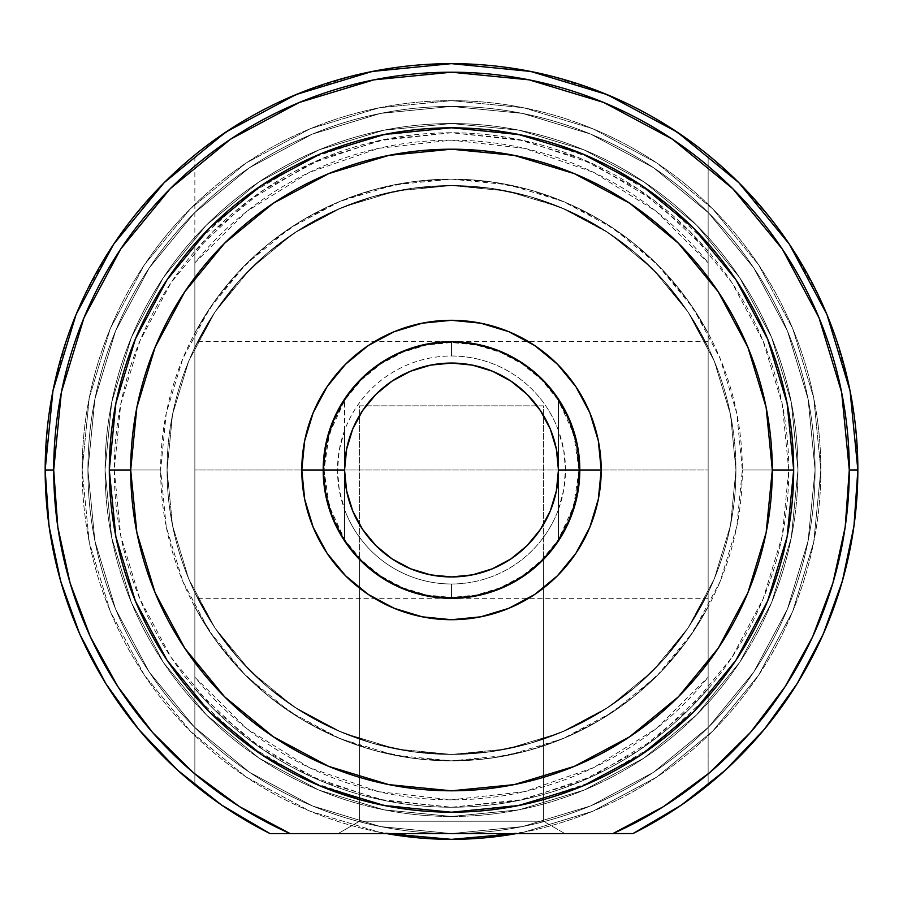 <?xml version="1.0" encoding="UTF-8"?>
<svg xmlns="http://www.w3.org/2000/svg" width="903" height="903" viewBox="0 0 903 903"><rect width="100%" height="100%" fill="white"/><g stroke="black" fill="none" stroke-linecap="round" stroke-linejoin="round"><path stroke-width="0.68" stroke-dasharray="4.51 3.39" d="M690.513 798.624L708.144 785.046A406.35 406.35 0 0 0 708.144 154.955A406.35 406.35 0 0 0 45.15 470A406.35 406.35 0 0 1 451.5 63.65A406.35 406.35 0 0 1 632.969 833.571L451.5 833.571L564.849 833.571L543.459 821.233L359.541 821.233L543.459 821.233L564.849 833.571L338.151 833.571L359.541 821.233L359.541 405.842L543.459 405.842L543.459 821.233L359.541 821.233L543.459 821.233L543.459 405.842L359.541 405.842L359.541 821.233L338.151 833.571L564.849 833.571L451.5 833.571A363.582 363.582 0 0 0 815.082 470A363.582 363.582 0 0 1 451.5 833.571A363.582 363.582 0 0 1 87.918 470A363.582 363.582 0 0 0 451.5 833.571L270.031 833.571A406.35 406.35 0 0 1 45.15 470A406.35 406.35 0 0 0 270.031 833.571L632.969 833.571L677.374 807.79M708.144 470L708.144 341.684L708.144 470L194.856 470L708.144 470L708.144 598.317L708.144 341.684L708.144 470L194.856 470L194.856 341.684L194.856 598.317L194.856 470L708.144 470L708.144 598.317L708.144 470M105.03 470A346.47 346.47 0 0 0 451.5 816.47A346.47 346.47 0 0 0 797.97 470A346.47 346.47 0 0 1 451.5 816.47A346.47 346.47 0 0 1 105.03 470L111.69 537.59L131.409 602.583L163.42 662.486L206.516 714.984L259.014 758.08L318.917 790.091L383.91 809.81L451.5 816.47L519.09 809.81L584.083 790.091L643.986 758.08L696.484 714.984L739.58 662.486L771.591 602.583L791.31 537.59L797.97 470L791.31 402.411L771.591 337.417L739.58 277.514L696.484 225.005L643.986 181.921L584.083 149.909L519.09 130.19L451.5 123.53L383.91 130.19L318.917 149.909L259.014 181.921L206.516 225.005L163.42 277.514L131.409 337.417L111.69 402.411L105.03 470A346.47 346.47 0 0 1 451.5 123.53A346.47 346.47 0 0 1 797.97 470A346.47 346.47 0 0 0 451.5 123.53A346.47 346.47 0 0 0 105.03 470L111.69 402.411L131.409 337.417L163.42 277.514L206.516 225.005L259.014 181.921L318.917 149.909L383.91 130.19L451.5 123.53L519.09 130.19L584.083 149.909L643.986 181.921L696.484 225.005L739.58 277.514L771.591 337.417L791.31 402.411L797.97 470L791.31 537.59L771.591 602.583L739.58 662.486L696.484 714.984L643.986 758.08L584.083 790.091L519.09 809.81L451.5 816.47L383.91 809.81L318.917 790.091L259.014 758.08L206.516 714.984L163.42 662.486L131.409 602.583L111.69 537.59L105.03 470A346.47 346.47 0 0 0 451.5 816.47A346.47 346.47 0 0 0 797.97 470A346.47 346.47 0 0 1 451.5 816.47A346.47 346.47 0 0 1 105.03 470L111.69 402.411L131.409 337.417L163.42 277.514L206.516 225.005L259.014 181.921L318.917 149.909L383.91 130.19L451.5 123.53L519.09 130.19L584.083 149.909L643.986 181.921L696.484 225.005L739.58 277.514L771.591 337.417L791.31 402.411L797.97 470L791.31 537.59L771.591 602.583L739.58 662.486L696.484 714.984L643.986 758.08L584.083 790.091L519.09 809.81L451.5 816.47L383.91 809.81L318.917 790.091L259.014 758.08L206.516 714.984L163.42 662.486L131.409 602.583L111.69 537.59L105.03 470L111.69 537.59L131.409 602.583L163.42 662.486L206.516 714.984L259.014 758.08L318.917 790.091L383.91 809.81L451.5 816.47L519.09 809.81L584.083 790.091L643.986 758.08L696.484 714.984L739.58 662.486L771.591 602.583L791.31 537.59L797.97 470L791.31 402.411L771.591 337.417L739.58 277.514L696.484 225.005L643.986 181.921L584.083 149.909L519.09 130.19L451.5 123.53L383.91 130.19L318.917 149.909L259.014 181.921L206.516 225.005L163.42 277.514L131.409 337.417L111.69 402.411L105.03 470A346.47 346.47 0 0 1 451.5 123.53A346.47 346.47 0 0 1 797.97 470A346.47 346.47 0 0 0 451.5 123.53A346.47 346.47 0 0 0 105.03 470M212.239 141.557L194.856 154.955L194.856 243.663L248.235 194.721L310.711 158.115L379.497 135.473L451.5 127.808L523.503 135.473L592.289 158.115L654.765 194.721L708.144 243.663A342.192 342.192 0 0 0 194.856 243.663A342.192 342.192 0 0 1 708.144 243.663A342.192 342.192 0 0 0 194.856 243.663A342.192 342.192 0 0 1 708.144 243.663L708.144 154.955L690.761 141.557M633.071 833.525L632.969 833.571A406.35 406.35 0 0 0 708.144 785.046L708.144 606.872A290.856 290.856 0 0 1 194.856 606.872L194.856 592.65L214.587 627.416L238.979 659.066L267.581 686.98L299.807 710.616L335.036 729.511L372.555 743.271L411.633 751.635L451.5 754.445L491.367 751.635L530.445 743.271L567.964 729.511L603.193 710.616L635.419 686.98L664.021 659.066L688.413 627.416L708.144 592.65L708.144 606.872L687.364 640.193L662.294 670.41L633.375 696.981L601.15 719.409L566.192 737.299L529.135 750.303L490.679 758.215L451.5 760.857L412.321 758.215L373.865 750.303L336.808 737.299L301.85 719.409L269.625 696.981L240.706 670.41L215.636 640.193L194.856 606.872L194.856 677.194A329.843 329.843 0 0 0 708.144 677.194L708.144 696.337A342.192 342.192 0 0 1 194.856 696.337L194.856 688.797A337.248 337.248 0 0 0 708.144 688.797L708.144 696.337A342.192 342.192 0 0 1 194.856 696.337A342.192 342.192 0 0 0 708.144 696.337A342.192 342.192 0 0 1 194.856 696.337A342.192 342.192 0 0 0 708.144 696.337A342.192 342.192 0 0 1 194.856 696.337L194.856 785.046L212.487 798.624M708.144 347.35A284.445 284.445 0 0 0 194.856 347.35A284.445 284.445 0 0 1 708.144 347.35L708.144 251.203L655.228 201.234L592.831 163.793L523.853 140.597L451.5 132.752L379.147 140.597L310.169 163.793L247.772 201.234L194.856 251.203L194.856 347.35L214.587 312.585L238.979 280.935L267.581 253.009L299.807 229.373L335.036 210.489L372.555 196.73L411.633 188.366L451.5 185.555L491.367 188.366L530.445 196.73L567.964 210.489L603.193 229.373L635.419 253.009L664.021 280.935L688.413 312.585L708.144 347.35L688.413 312.585L664.021 280.935L635.419 253.009L603.193 229.373L567.964 210.489L530.445 196.73L491.367 188.366L451.5 185.555L411.633 188.366L372.555 196.73L335.036 210.489L299.807 229.373L267.581 253.009L238.979 280.935L214.587 312.585L194.856 347.35L194.856 333.128A290.856 290.856 0 0 1 708.144 333.128L708.144 243.663A342.192 342.192 0 0 0 194.856 243.663L194.856 333.128L215.636 299.807L240.706 269.579L269.625 243.02L301.85 220.592L336.808 202.701L373.865 189.698L412.321 181.785L451.5 179.144L490.679 181.785L529.135 189.698L566.192 202.701L601.15 220.592L633.375 243.02L662.294 269.579L687.364 299.807L708.144 333.128L708.144 347.35L708.144 243.663L708.144 262.807L655.996 211.2L593.722 172.394L524.417 148.318L451.5 140.157L378.583 148.318L309.277 172.394L247.004 211.2L194.856 262.807L194.856 677.194L247.004 728.8L309.277 767.606L378.583 791.683L451.5 799.844L524.417 791.683L593.722 767.606L655.996 728.8L708.144 677.194L708.144 262.807A329.843 329.843 0 0 0 194.856 262.807L194.856 243.663A342.192 342.192 0 0 1 708.144 243.663L708.144 251.203A337.248 337.248 0 0 0 194.856 251.203L194.856 243.663A342.192 342.192 0 0 1 708.144 243.663L708.144 347.35M665.759 124.727L650.826 115.9L624.842 102.479M598.328 91.101L550.006 75.773M526.11 70.558L451.5 63.65L376.89 70.558M352.994 75.773L304.672 91.101M278.158 102.479L252.174 115.9L237.241 124.727M708.144 592.65A284.445 284.445 0 0 1 194.856 592.65A284.445 284.445 0 0 0 708.144 592.65L688.413 627.416L664.021 659.066L635.419 686.98L603.193 710.616L567.964 729.511L530.445 743.271L491.367 751.635L451.5 754.445L411.633 751.635L372.555 743.271L335.036 729.511L299.807 710.616L267.581 686.98L238.979 659.066L214.587 627.416L194.856 592.65L194.856 688.797L247.772 738.756L310.169 776.208L379.147 799.403L451.5 807.248L523.853 799.403L592.831 776.208L655.228 738.756L708.144 688.797L708.144 592.65L708.144 696.337L654.765 745.268L592.289 781.885L523.503 804.528L451.5 812.192L379.497 804.528L310.711 781.885L248.235 745.268L194.856 696.337A342.192 342.192 0 0 0 708.144 696.337L708.144 592.65M225.626 807.79L269.929 833.525M851.258 397.094L855.355 425.031L857.85 470L849.294 470A397.794 397.794 0 0 0 451.5 72.206A397.794 397.794 0 0 0 53.706 470L57.826 527.138L70.118 583.078L90.311 636.683L118 686.833L152.596 732.48L193.4 772.697L239.543 806.627L290.089 833.571L451.5 833.571L522.431 826.595L590.63 805.905L653.49 772.302L708.584 727.084L753.802 671.99L787.405 609.13L808.095 540.931L815.082 470L808.095 399.07L787.405 330.87L753.802 268.01L708.584 212.916L653.49 167.698L590.63 134.095L522.431 113.406L451.5 106.419L380.569 113.406L312.37 134.095L249.51 167.698L194.416 212.916L149.198 268.01L115.595 330.87L94.905 399.07L87.918 470L94.905 540.931L115.595 609.13L149.198 671.99L194.416 727.084L249.51 772.302L312.37 805.905L380.569 826.595L451.5 833.571L380.569 826.595L312.37 805.905L249.51 772.302L194.416 727.084L149.198 671.99L115.595 609.13L94.905 540.931L87.918 470A363.582 363.582 0 0 1 451.5 106.419A363.582 363.582 0 0 1 815.082 470A363.582 363.582 0 0 0 451.5 106.419A363.582 363.582 0 0 0 87.918 470L94.905 399.07L115.595 330.87L149.198 268.01L194.416 212.916L249.51 167.698L312.37 134.095L380.569 113.406L451.5 106.419L522.431 113.406L590.63 134.095L653.49 167.698L708.584 212.916L753.802 268.01L787.405 330.87L808.095 399.07L815.082 470L808.095 540.931L787.405 609.13L753.802 671.99L708.584 727.084L653.49 772.302L590.63 805.905L522.431 826.595L451.5 833.571L632.969 833.571L270.031 833.571L451.5 833.571A363.582 363.582 0 0 1 87.918 470A363.582 363.582 0 0 0 451.5 833.571A363.582 363.582 0 0 0 815.082 470A363.582 363.582 0 0 1 451.5 833.571L522.431 826.595L590.63 805.905L653.49 772.302L708.584 727.084L753.802 671.99L787.405 609.13L808.095 540.931L815.082 470L808.095 399.07L787.405 330.87L753.802 268.01L708.584 212.916L653.49 167.698L590.63 134.095L522.431 113.406L451.5 106.419L380.569 113.406L312.37 134.095L249.51 167.698L194.416 212.916L149.198 268.01L115.595 330.87L94.905 399.07L87.918 470L94.905 540.931L115.595 609.13L149.198 671.99L194.416 727.084L249.51 772.302L312.37 805.905L380.569 826.595L451.5 833.571L380.569 826.595L312.37 805.905L249.51 772.302L194.416 727.084L149.198 671.99L115.595 609.13L94.905 540.931L87.918 470A363.582 363.582 0 0 1 451.5 106.419A363.582 363.582 0 0 1 815.082 470A363.582 363.582 0 0 0 451.5 106.419A363.582 363.582 0 0 0 87.918 470L94.905 399.07L115.595 330.87L149.198 268.01L194.416 212.916L249.51 167.698L312.37 134.095L380.569 113.406L451.5 106.419L522.431 113.406L590.63 134.095L653.49 167.698L708.584 212.916L753.802 268.01L787.405 330.87L808.095 399.07L815.082 470L808.095 540.931L787.405 609.13L753.802 671.99L708.584 727.084L653.49 772.302L590.63 805.905L522.431 826.595L451.5 833.571L612.911 833.571A397.794 397.794 0 0 0 849.294 470L857.85 470L854.599 521.324M194.856 243.663L194.856 785.046L194.856 243.663M166.739 180.115L194.856 154.955L194.856 785.046L184.347 776.185M171.017 764.017L146.049 737.999M135.743 725.764L106.035 683.955L81.722 638.477M75.299 623.612L63.21 589.794M58.277 572.434L50.749 537.251M48.401 521.324L45.15 470L47.645 425.031L51.742 397.094M53.649 387.342L67.432 337.282L73.594 320.644M78.437 308.928L84.476 295.597L111.148 248.009M117.537 238.505L131.838 219.124L163.251 183.58M708.144 696.337L708.144 154.955L708.144 696.337M718.653 776.185L708.144 785.046L708.144 154.955L736.261 180.115M739.749 183.58L771.162 219.124L785.463 238.505M791.852 248.009L818.524 295.597L824.563 308.928M829.405 320.644L835.568 337.282L849.351 387.342M852.251 537.251L844.723 572.434M839.79 589.794L827.701 623.612M821.279 638.477L796.965 683.955L767.257 725.764M756.951 737.999L731.983 764.017M194.856 470L194.856 598.317L194.856 470M543.459 405.842L359.541 405.842L543.459 405.842M693.346 712.083L641.615 754.524L693.47 711.959L736.024 660.104L767.64 600.946L787.111 536.754L793.692 470A342.192 342.192 0 0 0 451.5 127.808A342.192 342.192 0 0 0 109.308 470A342.192 342.192 0 0 1 451.5 127.808A342.192 342.192 0 0 1 793.692 470L787.111 403.246L767.64 339.054L736.024 279.885L693.47 228.03L641.615 185.476L582.446 153.86L518.254 134.389L451.5 127.808L384.746 134.389L320.554 153.86L261.385 185.476L209.53 228.03L166.976 279.885L135.36 339.054L115.889 403.246L109.308 470L115.889 536.754L135.36 600.946L166.976 660.104L209.53 711.959L261.385 754.524L320.554 786.141L384.746 805.611L451.5 812.192L518.254 805.611L582.446 786.141L641.615 754.524L693.47 711.959L736.024 660.104L767.64 600.946L787.111 536.754L793.692 470L787.111 403.246L767.595 338.941M820.85 470A369.35 369.35 0 0 1 516.561 833.571L523.559 832.25L451.5 839.35L379.441 832.25L310.158 811.233L246.305 777.099L190.33 731.17L144.401 675.196L110.268 611.342L89.25 542.06L82.15 470A369.35 369.35 0 0 0 451.5 839.35A369.35 369.35 0 0 0 820.85 470L813.75 542.06L792.732 611.342L758.599 675.196L712.67 731.17L656.695 777.099L592.842 811.233L523.559 832.25L592.842 811.233L656.695 777.099L712.67 731.17L758.599 675.196L792.732 611.342L813.75 542.06L820.85 470A369.35 369.35 0 0 0 451.5 100.651A369.35 369.35 0 0 0 82.15 470L89.25 397.941L110.268 328.658L144.401 264.805L190.33 208.83L246.305 162.901L310.158 128.768L379.441 107.75L451.5 100.651L523.559 107.75L592.842 128.768L656.695 162.901L712.67 208.83L758.599 264.805L792.732 328.658L813.75 397.941L820.85 470L813.75 397.941L792.732 328.658L758.599 264.805L712.67 208.83L656.695 162.901L592.842 128.768L523.559 107.75L451.5 100.651L379.441 107.75L310.158 128.768L246.305 162.901L190.33 208.83L144.401 264.805L110.268 328.658L89.25 397.941L82.15 470A369.35 369.35 0 0 1 451.5 100.651A369.35 369.35 0 0 1 820.85 470M386.439 833.571A369.35 369.35 0 0 1 82.15 470L89.25 542.06L110.268 611.342L144.401 675.196L190.33 731.17L246.305 777.099L310.158 811.233L379.441 832.25L386.439 833.571M209.417 711.846L166.976 660.104L209.53 711.959L166.976 660.104L135.36 600.946L115.889 536.754L109.308 470A342.192 342.192 0 0 0 451.5 812.192A342.192 342.192 0 0 0 793.692 470A342.192 342.192 0 0 1 451.5 812.192A342.192 342.192 0 0 1 109.308 470L114.252 470A337.248 337.248 0 0 1 451.5 132.752A337.248 337.248 0 0 1 788.748 470L782.269 535.795L763.08 599.061L731.915 657.361L689.971 708.471L638.861 750.416L580.561 781.58L517.295 800.769L451.5 807.248L385.705 800.769L322.439 781.58L264.139 750.416L213.029 708.471L171.085 657.361L139.92 599.061L120.731 535.795L114.252 470L120.731 404.205L139.92 340.939L171.085 282.628L213.029 231.529L264.139 189.585L322.439 158.42L385.705 139.231L451.5 132.752L517.295 139.231L580.561 158.42L638.861 189.585L689.971 231.529L731.915 282.628L763.08 340.939L782.269 404.205L788.748 470L793.692 470A342.192 342.192 0 0 0 451.5 127.808A342.192 342.192 0 0 0 109.308 470A342.192 342.192 0 0 1 451.5 127.808A342.192 342.192 0 0 1 793.692 470L742.356 470A290.856 290.856 0 0 0 451.5 179.144A290.856 290.856 0 0 0 160.644 470L166.231 526.742L182.778 581.306L209.654 631.592L245.83 675.67L289.908 711.846L340.194 738.722L394.758 755.269L451.5 760.857L508.242 755.269L562.806 738.722L613.092 711.846L657.17 675.67L693.346 631.592L720.222 581.306L736.769 526.742L742.356 470L736.769 413.258L720.222 358.694L693.346 308.408L657.17 264.331L613.092 228.154L562.806 201.279L508.242 184.731L451.5 179.144L394.758 184.731L340.194 201.279L289.908 228.154L245.83 264.331L209.654 308.408L182.778 358.694L166.231 413.258L160.644 470L109.308 470A342.192 342.192 0 0 1 451.5 127.808A342.192 342.192 0 0 1 793.692 470A342.192 342.192 0 0 0 451.5 127.808A342.192 342.192 0 0 0 109.308 470A342.192 342.192 0 0 0 451.5 812.192A342.192 342.192 0 0 0 793.692 470A342.192 342.192 0 0 0 451.5 127.808A342.192 342.192 0 0 0 109.308 470A342.192 342.192 0 0 0 451.5 812.192A342.192 342.192 0 0 0 793.692 470A342.192 342.192 0 0 1 451.5 812.192A342.192 342.192 0 0 1 109.308 470L160.644 470A290.856 290.856 0 0 0 451.5 760.857A290.856 290.856 0 0 0 742.356 470L793.692 470A342.192 342.192 0 0 1 451.5 812.192A342.192 342.192 0 0 1 109.308 470A342.192 342.192 0 0 0 451.5 812.192A342.192 342.192 0 0 0 793.692 470L788.748 470A337.248 337.248 0 0 1 451.5 807.248A337.248 337.248 0 0 1 114.252 470L109.308 470A342.192 342.192 0 0 0 451.5 812.192A342.192 342.192 0 0 0 793.692 470A342.192 342.192 0 0 1 451.5 812.192A342.192 342.192 0 0 1 109.308 470L115.889 403.246L109.308 470L115.889 536.754L135.405 601.059M261.26 754.434L209.53 711.959L261.385 754.524L320.554 786.141L261.385 754.524L209.654 712.083M529.485 571.904L516.821 580.448L503.377 587.368L487.744 593.09L470.192 596.951L451.647 598.317L433.011 596.985L415.414 593.147L399.679 587.39L380.4 576.825L366.878 566.463L359.541 559.488L359.541 799.595L384.746 805.611L451.5 812.192L518.254 805.611L582.559 786.095M693.549 228.12L736.024 279.885L693.47 228.03L641.615 185.476L582.446 153.86L518.254 134.389L451.5 127.808L384.746 134.389L320.554 153.86L261.385 185.476L209.53 228.03L166.976 279.885L135.36 339.054L166.976 279.885L209.451 228.12M579.816 470A128.316 128.316 0 0 0 451.5 341.684A128.316 128.316 0 0 0 323.184 470A128.316 128.316 0 0 1 451.5 341.684A128.316 128.316 0 0 1 579.816 470A128.316 128.316 0 0 0 451.5 341.684A128.316 128.316 0 0 0 323.184 470A128.316 128.316 0 0 0 451.5 598.317A128.316 128.316 0 0 0 579.816 470A128.316 128.316 0 0 1 451.5 598.317A128.316 128.316 0 0 1 323.184 470L325.644 444.965L332.947 420.888L344.811 398.708L360.76 379.26L380.208 363.299L402.388 351.448L426.464 344.145L451.5 341.684L476.536 344.145L500.612 351.448L522.792 363.299L542.24 379.26L558.189 398.708L570.053 420.888L577.356 444.965L579.816 470L577.356 495.036L570.053 519.101L558.189 541.292L542.24 560.74L522.792 576.69L500.612 588.553L476.536 595.856L451.5 598.317L426.464 595.856L402.388 588.553L380.208 576.69L360.76 560.74L344.811 541.292L332.947 519.101L325.644 495.036L323.184 470A128.316 128.316 0 0 0 451.5 598.317A128.316 128.316 0 0 0 579.816 470A128.316 128.316 0 0 1 451.5 598.317A128.316 128.316 0 0 1 323.184 470A128.316 128.316 0 0 0 451.5 598.317A128.316 128.316 0 0 0 579.816 470A128.316 128.316 0 0 1 451.5 598.317L451.5 583.993A113.992 113.992 0 0 0 558.438 430.517A113.992 113.992 0 0 0 451.5 356.008L451.5 341.684A128.316 128.316 0 0 1 579.816 470A128.316 128.316 0 0 0 451.5 341.684A128.316 128.316 0 0 0 323.184 470A128.316 128.316 0 0 0 451.5 598.317A128.316 128.316 0 0 0 579.816 470A128.316 128.316 0 0 0 451.5 341.684A128.316 128.316 0 0 0 323.184 470A128.316 128.316 0 0 1 451.5 341.684L451.5 342.53A127.47 127.47 0 0 0 344.562 400.627L344.562 430.517A113.992 113.992 0 0 1 558.438 430.517L558.438 400.627L573.721 433.824L578.97 470A127.47 127.47 0 0 0 451.5 342.53A127.47 127.47 0 0 0 324.03 470L329.279 433.824L344.562 400.627A127.47 127.47 0 0 1 558.438 400.627A127.47 127.47 0 0 0 451.5 342.53L451.5 356.008A113.992 113.992 0 0 0 344.562 509.484L344.562 539.373A127.47 127.47 0 0 0 558.438 539.373L558.438 509.484A113.992 113.992 0 0 1 344.562 509.484A113.992 113.992 0 0 0 451.5 583.993L451.5 598.317A128.316 128.316 0 0 1 323.184 470A128.316 128.316 0 0 1 451.5 341.684A128.316 128.316 0 0 1 579.816 470L577.356 444.965L570.053 420.888L558.189 398.708L542.24 379.26L522.792 363.299L500.612 351.448L476.536 344.145L451.5 341.684L426.464 344.145L402.388 351.448L380.208 363.299L360.76 379.26L344.811 398.708L332.947 420.888L325.644 444.965L323.184 470L325.644 495.036L332.947 519.101L344.811 541.292L360.76 560.74L380.208 576.69L402.388 588.553L426.464 595.856L451.5 598.317L476.536 595.856L500.612 588.553L522.792 576.69L542.24 560.74L558.189 541.292L570.053 519.101L577.356 495.036L579.816 469.955M230.502 139.243L170.215 188.716L120.742 248.991L83.99 317.766L61.348 392.399L53.706 470L45.15 470A406.35 406.35 0 0 1 451.5 63.65A406.35 406.35 0 0 1 632.969 833.571L612.911 833.571L663.457 806.627L709.6 772.697L750.404 732.48L785 686.833L812.689 636.683L832.882 583.078L845.174 527.138L849.294 470L841.652 392.399L819.01 317.766L782.258 248.991L732.784 188.716L672.498 139.243L603.735 102.479L529.102 79.848L451.5 72.206L373.898 79.848M540.987 561.959L527.781 573.191L543.459 559.488L541.563 561.406L543.459 559.488L543.459 821.233L359.541 821.233L359.541 799.606L359.541 821.233L543.459 821.233L359.541 821.233L338.151 833.571L564.849 833.571L543.459 821.233L543.459 559.488L535.039 567.4M735.945 470A284.445 284.445 0 0 1 451.5 754.445A284.445 284.445 0 0 1 167.055 470A284.445 284.445 0 0 0 451.5 754.445A284.445 284.445 0 0 0 735.945 470L730.482 414.511L714.296 361.144L688.007 311.975L652.632 268.868L609.525 233.493L560.357 207.205L506.989 191.018L451.5 185.555L396.011 191.018L342.643 207.205L293.475 233.493L250.368 268.868L214.993 311.975L188.704 361.144L172.518 414.511L167.055 470L172.518 525.49L188.704 578.857L214.993 628.025L250.368 671.132L293.475 706.507L342.643 732.796L396.011 748.982L451.5 754.445L506.989 748.982L560.357 732.796L609.525 706.507L652.632 671.132L688.007 628.025L714.296 578.857L730.482 525.49L735.945 470A284.445 284.445 0 0 0 451.5 185.555A284.445 284.445 0 0 0 167.055 470A284.445 284.445 0 0 1 451.5 185.555A284.445 284.445 0 0 1 735.945 470L730.482 525.49L714.296 578.857L688.007 628.025L652.632 671.132L609.525 706.507L560.357 732.796L506.989 748.982L451.5 754.445L396.011 748.982L342.643 732.796L293.475 706.507L250.368 671.132L214.993 628.025L188.704 578.857L172.518 525.49L167.055 470L172.518 414.511L188.704 361.144L214.993 311.975L250.368 268.868L293.475 233.493L342.643 207.205L396.011 191.018L451.5 185.555L506.989 191.018L560.357 207.205L609.525 233.493L652.632 268.868L688.007 311.975L714.296 361.144L730.482 414.511L735.945 470M632.969 833.571A406.35 406.35 0 0 0 451.5 63.65A406.35 406.35 0 0 0 270.031 833.571A406.35 406.35 0 0 1 45.15 470L53.706 470A397.794 397.794 0 0 0 290.089 833.571L632.969 833.571M641.694 185.533L693.47 228.03L735.945 279.772M582.593 153.916L641.615 185.476L693.38 227.951M451.59 127.808L518.254 134.389L582.446 153.86L641.525 185.42M384.768 134.378L451.5 127.808L518.254 134.389L582.3 153.792M320.7 153.792L384.712 134.389L451.41 127.808M261.475 185.42L320.407 153.916M209.62 227.951L261.306 185.533M167.055 279.772L209.53 228.03L261.385 185.476L320.554 153.86L384.746 134.389M115.889 403.246L135.36 339.054L115.889 403.246L109.308 470A342.192 342.192 0 0 1 451.5 127.808A342.192 342.192 0 0 1 793.692 470L787.111 403.246L767.64 339.054L736.024 279.885L767.64 339.054L787.111 403.246L793.692 470A342.192 342.192 0 0 0 451.5 127.808A342.192 342.192 0 0 0 109.308 470L115.889 536.754L135.36 600.946L167.078 660.251M518.119 805.645L451.5 812.192L384.746 805.611L320.554 786.141L261.385 754.524M735.922 660.251L693.47 711.959L641.74 754.434M736.024 660.104L767.64 600.946L787.111 536.754L793.692 470L787.111 536.754L767.64 600.946L736.024 660.104L693.583 711.846M359.541 799.595L359.541 559.488L375.23 573.191L386.247 580.494L399.679 587.39L415.414 593.147L433.011 596.985L451.647 598.317L470.192 596.951L487.744 593.09L503.377 587.368L516.821 580.448L503.321 587.39L487.564 593.147L469.966 596.985L451.342 598.317L432.672 596.928L415.109 593.057L399.566 587.345L386.134 580.426L375.174 573.157L361.414 561.384L371.551 570.38M527.781 573.191L516.787 580.471L527.815 573.168L537.443 565.289M338.151 833.571L429.388 833.571L338.151 833.571L359.541 821.233L543.459 821.233L564.849 833.571L338.151 833.571M373.515 571.904L386.134 580.426L399.566 587.345L415.109 593.057L432.672 596.928L451.342 598.317L469.966 596.985L487.564 593.147L503.321 587.39L522.668 576.78M344.562 430.517L339.291 449.942L337.508 470L339.291 490.058L344.562 509.484L344.562 430.517L344.562 539.373L344.562 430.517M558.438 509.484L563.709 490.058L565.492 470L563.709 449.942L558.438 430.517L558.438 509.484L558.438 400.627L558.438 509.484M324.03 470L326.48 494.867L333.738 518.774L345.522 540.818L361.369 560.131L380.682 575.979L402.715 587.763L426.634 595.021L451.5 597.47L476.366 595.021L500.285 587.763L522.318 575.979L541.631 560.131L557.478 540.818L569.262 518.774L576.52 494.867L578.97 470L576.52 445.134L569.262 421.216L557.478 399.182L541.631 379.87L522.318 364.011L500.285 352.238L476.366 344.98L451.5 342.53L426.634 344.98L402.715 352.238L380.682 364.011L361.369 379.87L345.522 399.182L333.738 421.216L326.48 445.134L324.03 470A127.47 127.47 0 0 0 451.5 597.47A127.47 127.47 0 0 0 578.97 470L573.721 506.177L558.438 539.373A127.47 127.47 0 0 1 344.562 539.373L329.279 506.177L324.03 470L325.351 451.726L329.279 433.824L335.724 416.678L344.562 400.627L344.562 539.373L335.724 523.322L329.279 506.177L325.351 488.275L324.03 470M558.438 400.627L567.276 416.678L573.721 433.824L577.649 451.726L578.97 470L577.649 488.275L573.721 506.177L567.276 523.322L558.438 539.373L558.438 400.627M518.254 805.611L582.446 786.141L641.615 754.524L582.446 786.141L518.254 805.611L451.5 812.192L384.746 805.611L320.554 786.141M135.36 339.054L166.976 279.885M708.144 341.684L194.856 341.684M708.144 598.317L194.856 598.317"/><path stroke-width="1.35" d="M690.761 141.557L665.759 124.727M624.842 102.479L598.328 91.101M550.006 75.773L526.11 70.558M376.89 70.558L352.994 75.773M304.672 91.101L278.158 102.479M237.241 124.727L212.239 141.557M212.487 798.624L225.626 807.79M269.771 833.446L221.574 805.047L177.53 770.101L138.723 729.41L105.911 683.752L79.712 633.996L60.636 581.114L49.044 526.088L45.15 470L52.961 390.728L76.078 314.492L113.631 244.239L164.165 182.666L225.739 132.131L295.992 94.578L372.228 71.461L451.365 63.65M677.374 807.79L690.513 798.624M451.5 63.65L530.772 71.461L607.008 94.578L677.16 132.064M677.261 132.131L738.835 182.666L789.312 244.16M789.369 244.239L826.922 314.492L850.039 390.728L857.85 470L853.956 526.088L842.364 581.114L823.288 633.996L797.089 683.752L764.277 729.41L725.47 770.101L681.426 805.047L632.969 833.571A406.35 406.35 0 0 0 451.5 63.65A406.35 406.35 0 0 0 270.031 833.571L290.089 833.571A397.794 397.794 0 0 1 53.706 470L45.15 470L53.706 470A397.794 397.794 0 0 1 451.5 72.206A397.794 397.794 0 0 1 849.294 470L857.85 470A406.35 406.35 0 0 1 632.969 833.571L613.035 833.514M184.347 776.185L171.017 764.017M146.049 737.999L135.743 725.764M81.722 638.477L75.299 623.612M63.21 589.794L58.277 572.434M50.749 537.251L48.401 521.324M51.742 397.094L53.649 387.342M73.594 320.644L78.437 308.928M111.148 248.009L117.537 238.505M163.251 183.58L166.739 180.115M736.261 180.115L739.749 183.58M785.463 238.505L791.852 248.009M824.563 308.928L829.405 320.644M849.351 387.342L851.258 397.094M857.85 469.932L849.294 470L845.208 526.889M854.599 521.324L852.251 537.251M844.723 572.434L839.79 589.794M827.701 623.612L821.279 638.477M767.257 725.764L756.951 737.999M731.983 764.017L718.653 776.185M516.561 833.571A369.35 369.35 0 0 1 386.439 833.571L451.5 839.35L516.561 833.571M135.405 601.059L166.976 660.104L135.36 600.946L115.889 536.754L109.308 470A342.192 342.192 0 0 0 451.5 812.192A342.192 342.192 0 0 0 793.692 470L772.302 470A320.802 320.802 0 0 1 451.5 790.802A320.802 320.802 0 0 1 130.698 470L109.308 470A342.192 342.192 0 0 1 451.5 127.808A342.192 342.192 0 0 1 793.692 470A342.192 342.192 0 0 1 451.5 812.192A342.192 342.192 0 0 1 109.308 470L130.698 470L136.861 407.411L155.113 347.237L184.765 291.771L224.655 243.155L273.27 203.265L328.737 173.613L388.911 155.361L451.5 149.198L514.089 155.361L574.263 173.613L629.73 203.265L678.345 243.155L718.235 291.771L747.887 347.237L766.139 407.411L772.302 470L766.139 532.589L747.887 592.763L718.235 648.23L678.345 696.845L629.73 736.735L574.263 766.387L514.089 784.639L451.5 790.802L388.911 784.639L328.737 766.387L273.27 736.735L224.655 696.845L184.765 648.23L155.113 592.763L136.861 532.589L130.698 470A320.802 320.802 0 0 1 451.5 149.198A320.802 320.802 0 0 1 772.302 470L793.692 470L787.111 403.246L767.64 339.054L736.024 279.885L767.595 338.941M261.385 754.524L320.554 786.141L359.541 799.595M582.559 786.095L641.615 754.524L582.446 786.141L518.254 805.611M166.976 279.885L135.36 339.054L115.889 403.246L109.308 470A342.192 342.192 0 0 1 451.5 127.808A342.192 342.192 0 0 1 793.692 470L787.111 536.754L767.64 600.946L736.024 660.104M601.206 470L579.816 470L601.206 470L598.328 440.788L589.817 412.705L575.979 386.823L557.354 364.135L534.678 345.522L508.795 331.683L480.712 323.172L451.5 320.294L422.288 323.172L394.205 331.683L368.322 345.522L345.646 364.135L327.021 386.823L313.183 412.705L304.672 440.788L301.794 470A149.706 149.706 0 0 1 451.5 320.294A149.706 149.706 0 0 1 601.206 470A149.706 149.706 0 0 1 451.5 619.706A149.706 149.706 0 0 1 301.794 470L304.672 499.201L313.183 527.296L327.021 553.178L345.646 575.854L368.322 594.479L394.205 608.317L422.288 616.828L451.5 619.706L480.712 616.828L508.795 608.317L534.678 594.479L557.354 575.854L575.979 553.178L589.817 527.296L598.328 499.201L601.206 470M323.184 470L301.794 470L323.184 470A128.316 128.316 0 0 0 451.5 598.317A128.316 128.316 0 0 0 579.816 470L558.438 470A106.938 106.938 0 0 1 451.5 576.938A106.938 106.938 0 0 1 344.562 470L323.184 470A128.316 128.316 0 0 1 451.5 341.684A128.316 128.316 0 0 1 579.816 470A128.316 128.316 0 0 1 451.5 598.317A128.316 128.316 0 0 1 323.184 470L344.562 470L346.617 449.141L352.701 429.083L362.588 410.594L375.885 394.385L392.094 381.089L410.583 371.201L430.641 365.117L451.5 363.062L472.359 365.117L492.417 371.201L510.906 381.089L527.115 394.385L540.412 410.594L550.299 429.083L556.383 449.141L558.438 470L556.383 490.86L550.299 510.917L540.412 529.406L527.115 545.615L510.906 558.912L492.417 568.788L472.359 574.884L451.5 576.938L430.641 574.884L410.583 568.788L392.094 558.912L375.885 545.615L362.588 529.406L352.701 510.917L346.617 490.86L344.562 470A106.938 106.938 0 0 1 451.5 363.062A106.938 106.938 0 0 1 558.438 470L579.816 470A128.316 128.316 0 0 0 451.5 341.684A128.316 128.316 0 0 0 323.184 470L325.644 444.965L332.947 420.888L344.811 398.708L360.76 379.26L380.208 363.299L402.388 351.448L426.464 344.145L451.5 341.684L476.536 344.145L500.612 351.448L522.792 363.299L542.24 379.26L558.189 398.708L570.053 420.888L577.356 444.965L579.816 470L577.356 495.036L570.053 519.101L558.189 541.292L542.24 560.74L522.792 576.69L500.612 588.553L476.536 595.856L451.5 598.317L426.464 595.856L402.388 588.553L380.208 576.69L360.76 560.74L344.811 541.292L332.947 519.101L325.644 495.036L323.184 470M535.039 567.4L529.485 571.904M663.31 806.718L612.911 833.571L270.031 833.571A406.35 406.35 0 0 1 451.5 63.65A406.35 406.35 0 0 1 857.85 470M845.174 527.138L832.882 583.078L812.689 636.683L785.023 686.799M849.294 470.17L849.294 470A397.794 397.794 0 0 1 612.911 833.571L632.969 833.571M373.898 79.848L299.265 102.479L230.502 139.243L299.265 102.479L373.898 79.848L451.5 72.206L529.102 79.848L603.735 102.479L672.498 139.243L732.784 188.716L782.258 248.991L819.01 317.766L841.652 392.399L849.294 470M57.792 526.889L53.706 470.17M612.911 833.571L290.089 833.571L239.543 806.627L193.4 772.697L152.596 732.48L118 686.833L90.311 636.683L70.118 583.078L57.826 527.138M53.706 470L61.348 392.399L83.99 317.766L120.742 248.991L170.215 188.716L230.502 139.243M785 686.833L750.404 732.48L709.6 772.697L663.457 806.627M735.945 279.772L693.549 228.12M693.38 227.951L641.694 185.533M641.525 185.42L582.593 153.916M582.3 153.792L518.288 134.389M518.232 134.378L451.59 127.808M451.41 127.808L384.768 134.378M384.712 134.389L320.7 153.792M320.407 153.916L261.475 185.42M261.306 185.533L209.62 227.951M209.451 228.12L167.055 279.772M135.36 339.054L115.889 403.246M167.078 660.251L209.417 711.846M209.654 712.083L261.26 754.434M320.554 786.141L384.61 805.589M384.881 805.645L451.342 812.192M451.658 812.192L518.119 805.645M641.74 754.434L693.346 712.083M693.583 711.846L735.922 660.251M537.443 565.289L540.987 561.959M522.611 576.814L527.781 573.191M371.551 570.38L373.515 571.904"/></g></svg>
